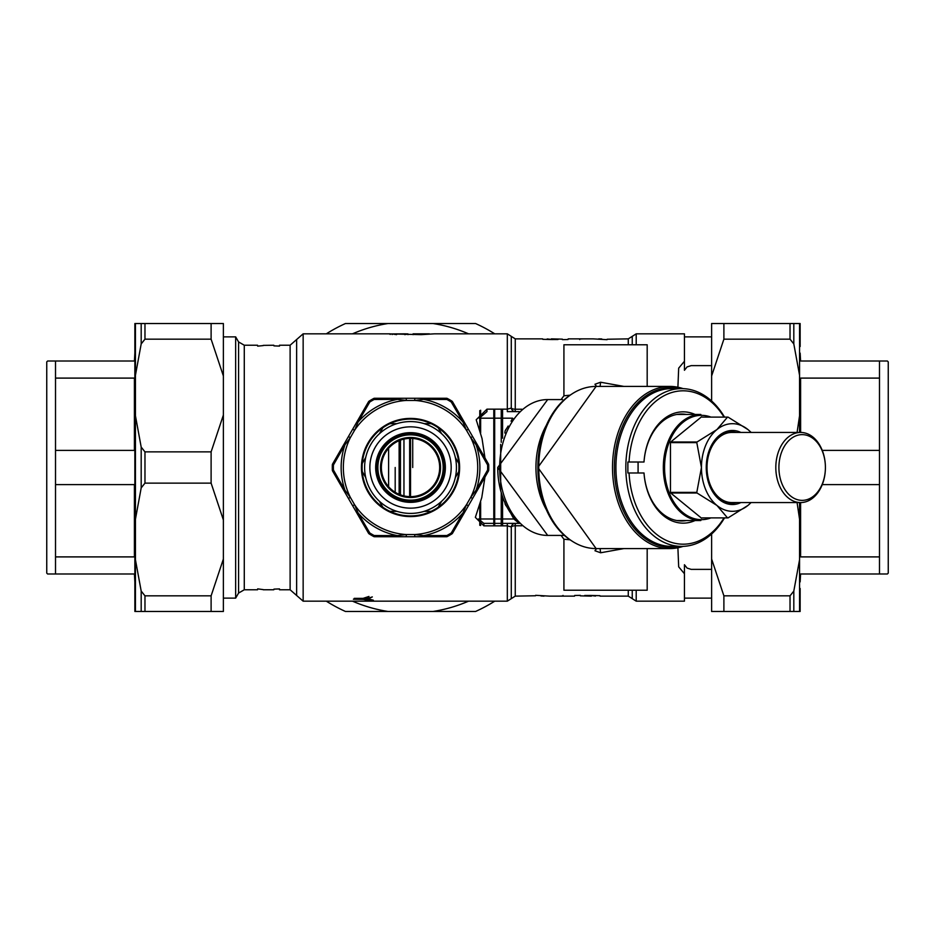 <?xml version="1.0" encoding="UTF-8"?>
<svg xmlns="http://www.w3.org/2000/svg" width="935" height="935" viewBox="0 0 935 935"><rect width="100%" height="100%" fill="white"/><g stroke="black" fill="none" stroke-linecap="round" stroke-linejoin="round"><path stroke-width="1.4" d="M366.204 598.973L372.995 600.375M373.369 600.223L368.25 598.879L372.317 596.916L366.193 598.973M519.077 523.401A4.383 4.137 90 0 0 518.633 523.378L483.862 523.378L483.862 525.844L475.354 517.359L481.77 497.572L484.961 477.06M484.961 457.94L482.039 438.538L476.207 419.757L486.96 409.156L486.96 411.622L479.304 418.19L512.625 418.19A4.383 1.882 -151.6 0 1 512.929 418.553M388.948 333.889L421.253 334.636L434.483 333.83L507.319 333.83L507.319 409.156L511.281 408.081A4.383 1.987 0 0 0 515.255 409.226L515.255 338.867L511.281 336.355L511.281 408.081A4.383 4.044 90 0 0 515.255 411.622L507.319 411.622L507.319 409.156L486.96 409.156M390.152 334.45L389.93 333.83L303.15 333.83L303.15 601.17L290.119 589.775L279.507 589.775M407.976 333.982L404.773 334.636L404.773 333.83L407.976 333.9L407.976 334.636L407.976 333.982M396.58 333.83L396.58 334.636L392.186 333.935L404.773 333.83M421.58 334.169L413.083 333.982L421.58 334.169M429.364 333.83L413.083 333.83M413.083 334.636L413.083 333.982L413.083 334.636M519.392 523.483L513.829 518.995L478.451 518.995L483.862 523.378L515.255 523.378A4.383 4.044 -90 0 0 511.281 526.919L511.281 598.645L515.255 596.133L515.255 525.774A4.383 1.987 0 0 0 511.281 526.919L507.319 525.844L507.319 601.17L303.15 601.17M595.513 596.062L590.768 595.466L599.908 595.677M580.331 595.852L591.376 596.133L584.691 595.501L590.768 595.466M535.661 595.314L549.581 596.133L574.546 596.133L574.698 595.466L580.331 595.361M540.956 595.817L544.018 596.133L540.956 595.969M515.255 596.133L535.556 595.759M563.01 596.133L563.01 595.431L563.01 596.133L559.784 596.133L563.01 595.981M607.049 339.685L593.141 338.867L568.164 338.867L568.024 339.534L562.391 339.639M579.712 338.867L579.712 339.569L579.712 338.867L582.937 338.867L579.712 339.019M598.704 338.867L601.754 338.938L598.704 338.867M628.273 344.781L628.273 338.867L607.154 339.241M547.209 338.938L551.954 339.534L542.803 339.323M562.391 339.148L551.346 338.867L558.031 339.499L551.954 339.534M677.898 387.23L678.681 368.145L684.443 361.261L684.443 333.83L636.209 333.83L636.209 344.781M677.898 547.77L678.681 566.855L684.443 573.739L684.443 601.17L636.209 601.17L636.209 590.219M711.395 365.62L691.222 365.62L687.096 366.906L684.443 370.272L684.443 361.261M711.395 569.38L691.222 569.38L687.096 568.094L684.443 564.728L684.443 573.739M569.637 539.764L563.922 539.215L561.035 535.381M623.949 548.576L600.621 552.772L594.964 550.75A4.383 0.853 131.4 0 0 596.483 548.576M647.184 548.576L647.184 590.219L563.922 590.219L563.922 539.226M647.184 386.424L647.184 344.781L563.922 344.781L563.922 395.785L569.637 395.236M596.483 386.424A4.383 0.853 48.6 0 0 594.964 384.25L600.621 382.228L623.949 386.424M683.169 546.356A81.076 57.327 -90 0 1 669.834 548.576A81.076 57.327 -90 0 1 612.507 467.5A81.076 57.327 -90 0 1 669.834 386.424A81.076 57.327 -90 0 1 683.169 388.644M562.426 399.572L547.676 399.572A67.928 48.036 90 0 0 499.652 467.5A67.928 48.036 90 0 0 547.676 535.428L497.724 467.5A66.011 46.668 -90 0 0 517.172 521.111M547.676 535.428L564.226 535.416M257.674 588.863L263.249 589.623M273.815 589.763L273.955 589.132L273.815 589.763L273.955 589.132L273.815 589.763L273.955 589.132L273.815 589.763L273.955 589.132L273.815 589.763L263.249 589.763M273.955 589.132L279.507 588.91M273.955 345.868L273.815 345.237L273.955 345.868L273.815 345.237L273.955 345.868L273.815 345.237L273.955 345.868L273.815 345.237L273.955 345.868L279.507 346.09M273.815 345.237L263.249 345.377M257.674 346.137L263.249 345.588M257.546 589.775L244.28 589.775L238.577 593.059L235.655 598.131L235.655 336.869L223.383 336.869M519.147 411.622L507.319 411.622M518.586 523.343A4.383 3.974 105.8 0 1 519.206 523.425M511.036 513.818L513.829 518.995A4.383 1.905 151.2 0 0 514.367 518.259M600.621 552.772L600.083 548.576M600.621 382.228L600.083 386.424M502.562 438.199L502.562 409.156M502.562 525.844L502.562 496.801M508.149 426.021L505.087 431.058L504.865 433.057M504.865 501.943L505.087 503.942L508.149 508.979M501.242 442.325L501.242 409.156M501.242 525.844L501.242 492.675M494.673 525.844L494.673 409.156M493.797 525.844L493.797 409.156M480.648 433.034L480.648 410.243M480.648 525.528L480.648 501.966M479.772 429.995L479.772 410.64M479.772 525.306L479.772 505.005M410.523 496.649L410.523 438.351A29.149 29.149 0 0 0 385.29 482.074A29.149 29.149 0 0 0 435.768 482.074A29.149 29.149 0 0 0 410.523 438.351M412.721 467.5L412.721 438.433L412.721 467.5M409.647 496.637L409.647 438.363M400.449 494.849L400.449 440.151M399.572 494.51L399.572 440.49M399.128 494.323L399.128 440.677M395.189 492.277L395.189 467.5M679.102 546.391A79.767 56.404 -90 0 1 614.365 467.5A79.767 56.404 -90 0 1 679.102 388.609M370.131 600.434L363.844 599.043L353.407 599.218L363.271 599.393L369.769 600.574M363.75 598.739L368.974 596.46L363.166 598.342L354.26 598.342L363.75 598.739M638.079 462.019L638.079 472.981M724.041 517.896A76.693 54.23 -90 0 1 665.965 540.231A76.693 54.23 -90 0 1 629.068 472.981L627.876 472.981L627.876 462.019L643.993 462.019A53.47 37.809 -90 0 1 681.615 414.03A53.47 37.809 -90 0 1 686.442 414.474M686.442 520.526A53.47 37.809 -90 0 1 681.615 520.97A53.47 37.809 -90 0 1 644.005 472.981L644.005 472.981A55.656 39.352 -90 0 0 695.114 520.526M627.876 472.981L643.993 472.981M724.52 517.896A78.891 55.784 -90 0 1 681.615 546.391A78.891 55.784 -90 0 1 625.831 467.5A78.891 55.784 -90 0 1 681.615 388.609A78.891 55.784 -90 0 1 724.52 417.103M629.068 462.019A76.693 54.23 -90 0 1 665.965 394.769A76.693 54.23 -90 0 1 724.041 417.103M681.615 546.391L671.692 546.391A78.891 55.784 -90 0 1 615.92 467.5A78.891 55.784 -90 0 1 671.692 388.609L681.615 388.609M637.249 403.359A72.311 51.133 -90 0 1 643.362 399.549M643.362 535.451A72.311 51.133 -90 0 1 637.249 531.641M643.993 462.019A55.656 39.352 -90 0 1 695.114 414.474M676.776 520.526L700.829 520.526A53.026 37.493 -90 0 1 663.324 467.5A53.026 37.493 -90 0 1 700.829 414.474L676.776 414.474M710.927 417.103A52.15 36.874 90 0 0 664.563 467.5A52.15 36.874 90 0 0 710.927 517.896M671.552 442.197L671.692 442.606A50.396 35.635 -90 0 1 671.949 441.986L670.453 442.197L701.449 416.893L702.43 417.103A50.396 35.635 -90 0 1 702.688 417.103A50.396 35.635 -90 0 1 702.945 417.103M727.535 417.103L716.946 429.551A43.828 30.995 -90 0 1 747.93 429.551L728.038 417.103A50.396 35.635 -90 0 0 727.792 417.103A50.396 35.635 -90 0 0 727.535 417.103L702.43 417.103M751.027 502.562A43.828 30.995 -90 0 1 747.93 505.449A43.828 30.995 -90 0 1 716.946 505.449L697.054 493.014A50.396 35.635 -90 0 1 696.797 492.394L701.449 467.5L696.797 442.606A50.396 35.635 -90 0 1 697.054 441.986L671.949 441.986M696.797 442.606L671.692 442.606M747.93 505.449L728.038 517.896A50.396 35.635 -90 0 1 727.792 517.896A50.396 35.635 -90 0 1 727.535 517.896L716.946 505.449A43.828 30.995 -90 0 1 701.449 467.5A43.828 30.995 -90 0 1 716.946 429.551L697.054 441.986M702.945 517.896A50.396 35.635 -90 0 1 702.688 517.896A50.396 35.635 -90 0 1 702.43 517.896L701.449 518.107L670.453 492.803L670.453 442.197M670.453 492.803L671.949 493.014A50.396 35.635 -90 0 1 671.692 492.394L671.552 492.803M696.797 492.394L671.692 492.394M751.202 432.438L747.93 429.551A43.828 30.995 -90 0 1 751.027 432.438M727.535 517.896L702.43 517.896M697.054 493.014L671.949 493.014M736.324 502.562A35.717 25.257 -90 0 1 731.509 503.217A35.717 25.257 -90 0 1 706.252 467.5A35.717 25.257 -90 0 1 731.509 431.783A35.717 25.257 -90 0 1 736.324 432.438M740.871 502.562A37.038 26.192 -90 0 1 706.252 467.5A37.038 26.192 -90 0 1 740.871 432.438M223.383 375.999L223.383 323.533L211.111 323.533L211.111 339.16L223.383 375.999L223.383 415.035L211.111 451.874L211.111 483.126L223.383 519.965L223.383 559.001L211.111 595.84L211.111 611.467L223.383 611.467L223.383 559.001M223.383 415.035L223.383 519.965M134.862 323.533L134.85 388.551M134.85 391.04L134.85 399.783M134.85 402.704L134.85 532.518M134.85 535.007L134.85 543.749M134.85 546.671L134.862 611.467M135.446 375.227L135.446 323.533L144.972 323.533L144.972 339.16L141.185 343.94L135.446 375.227L135.446 415.806L141.185 447.094L144.972 451.874L144.972 483.126L141.185 487.906L135.446 519.194L135.446 611.467L211.111 611.467M135.446 559.773L141.185 591.06L144.972 595.84L211.111 595.84M144.972 483.126L211.111 483.126M144.972 451.874L211.111 451.874M144.972 339.16L211.111 339.16M144.972 323.533L211.111 323.533M352.495 601.17A145.72 145.72 0 0 0 387.99 611.467L345.447 611.467A157.992 157.992 0 0 1 326.303 601.17M387.99 611.467L475.599 611.467A157.992 157.992 0 0 0 494.755 601.17M433.057 611.467A145.72 145.72 0 0 0 468.552 601.17M468.552 333.83A145.72 145.72 0 0 0 433.057 323.533L475.599 323.533A157.992 157.992 0 0 1 494.755 333.83M433.057 323.533L345.447 323.533A157.992 157.992 0 0 0 326.303 333.83M387.99 323.533A145.72 145.72 0 0 0 352.495 333.83M350.964 323.533L345.447 323.533M475.599 323.533L470.083 323.533M470.083 611.467L475.599 611.467M345.447 611.467L350.964 611.467M711.617 559.001L711.617 611.467L723.889 611.467L723.889 595.84L711.617 559.001L711.617 534.002M711.617 375.999L723.889 339.16L723.889 323.533L711.617 323.533L711.617 400.998M800.138 611.467L800.15 588.466M800.15 543.96L800.15 535.217L800.15 543.96M800.15 532.295L800.15 502.562M800.15 432.438L800.15 402.482M800.15 399.993L800.15 391.251L800.15 399.993M800.15 346.534L800.138 323.533M797.087 432.438L799.554 415.806L799.554 323.533L723.889 323.533M799.554 559.773L799.554 611.467L790.028 611.467L790.028 595.84L793.815 591.06L799.554 559.773L799.554 519.194L797.076 502.562M799.554 375.227L793.815 343.94L790.028 339.16L723.889 339.16M790.028 595.84L723.889 595.84M790.028 611.467L723.889 611.467M800.15 581.886L800.594 573.996L879.484 573.996L879.484 556.898L800.594 556.898L800.594 502.562A35.062 24.789 90 0 0 825.406 467.5A35.062 24.789 90 0 0 800.617 432.438L800.594 378.102L879.484 378.102L879.484 361.003L800.594 361.003L800.15 353.114M879.484 378.102L879.484 484.599L822.262 484.599M879.484 450.401L822.262 450.401M879.484 573.996L887.373 573.996L888.25 573.12L888.25 361.88L887.373 361.003L879.484 361.003M879.484 484.599L879.484 556.898M134.85 353.114L134.406 361.003L55.516 361.003L55.516 378.102L134.406 378.102L134.406 450.401L55.516 450.401L55.516 484.599L134.406 484.599L134.406 556.898L55.516 556.898L55.516 573.996L134.406 573.996L134.85 581.886M55.516 361.003L47.627 361.003L46.75 361.88L46.75 573.12L47.627 573.996L55.516 573.996M55.516 556.898L55.516 484.599M55.516 450.401L55.516 378.102M423.426 536.748L423.625 535.626L446.895 535.521A77.138 77.138 0 0 0 451.243 533.008L462.977 512.918L466.483 504.69A67.191 67.191 0 0 1 414.754 534.551L423.625 535.626A69.377 69.377 0 0 0 462.977 512.918L464.041 513.292L452.563 533.172L451.243 533.008L451.827 533.943A78.224 78.224 0 0 1 447.409 536.491A2.186 2.186 90 0 1 446.381 536.748L374.666 536.748L374.152 535.521L397.422 535.626L406.293 534.551A67.191 67.191 0 0 1 354.564 504.69L358.07 512.918L369.804 533.008A77.138 77.138 0 0 0 374.152 535.521L373.638 536.491A78.224 78.224 0 0 1 369.231 533.943A2.186 2.186 0 0 1 368.483 533.172L332.626 471.076L333.433 470.013L344.968 490.22L350.344 497.362L348.439 498.46M352.67 505.788L354.564 504.69L350.344 497.362A67.191 67.191 0 0 1 350.344 437.638L344.968 444.779L333.433 464.987A77.138 77.138 0 0 0 333.433 470.013L332.334 470.048A78.224 78.224 0 0 1 332.334 464.952L333.433 464.987L332.626 463.924L368.483 401.828L369.804 401.992L358.07 422.082L354.564 430.31L352.67 429.212M348.439 436.54L350.344 437.638L354.564 430.31A67.191 67.191 0 0 1 406.293 400.449L397.422 399.374L374.152 399.479A77.138 77.138 0 0 0 369.804 401.992L369.231 401.057A78.224 78.224 0 0 1 373.638 398.509A2.186 2.186 -90 0 1 374.666 398.252L446.381 398.252L446.895 399.479L423.625 399.374L414.754 400.449L414.754 398.252M468.377 429.212L466.483 430.31L462.977 422.082L451.243 401.992A77.138 77.138 0 0 0 446.895 399.479L447.409 398.509A78.224 78.224 0 0 1 451.827 401.057A2.186 2.186 0 0 1 452.563 401.828L488.421 463.924L487.614 464.987L476.079 444.779L470.714 437.638A67.191 67.191 0 0 1 470.714 497.362L476.079 490.22L487.614 470.013A77.138 77.138 0 0 0 487.614 464.987L488.713 464.952A78.224 78.224 0 0 1 488.713 470.048A2.186 2.186 0 0 1 488.421 471.076L464.041 513.292M459.611 467.5A49.087 49.087 0 0 0 385.98 424.993A49.087 49.087 0 0 0 385.98 510.007A49.087 49.087 0 0 0 459.611 467.5M452.563 401.828L451.243 401.992L451.827 401.057A78.224 78.224 0 0 0 447.409 398.509A2.186 2.186 -165.9 0 0 446.381 398.252M464.041 421.708L462.977 422.082A69.377 69.377 0 0 0 423.625 399.374L423.426 398.252M472.607 436.54L470.714 437.638L466.483 430.31A67.191 67.191 0 0 0 414.754 400.449L406.293 400.449L406.293 398.252M476.943 444.043L476.079 444.779A69.377 69.377 0 0 1 476.079 490.22L476.943 490.957M357.006 421.708L358.07 422.082A69.377 69.377 0 0 1 397.422 399.374L397.632 398.252M488.421 471.076L487.614 470.013L488.713 470.048A78.224 78.224 0 0 0 488.713 464.952A2.186 2.186 0 0 0 488.421 463.924A2.186 2.186 0 0 1 488.713 464.952M374.666 398.252L374.152 399.479L373.638 398.509A78.224 78.224 0 0 0 369.231 401.057A2.186 2.186 17.3 0 0 368.483 401.828M472.607 498.46L470.714 497.362L466.483 504.69L468.377 505.788M344.115 490.957L344.968 490.22A69.377 69.377 0 0 1 344.968 444.779L344.115 444.043M446.381 536.748L446.895 535.521L447.409 536.491A78.224 78.224 0 0 0 451.827 533.943A2.186 2.186 -45.9 0 0 452.563 533.172M414.754 536.748L414.754 534.551L406.293 534.551L406.293 536.748M397.632 536.748L397.422 535.626A69.377 69.377 0 0 1 358.07 512.918L357.006 513.292M368.483 533.172L369.804 533.008L369.231 533.943A78.224 78.224 0 0 0 373.638 536.491A2.186 2.186 14 0 0 374.666 536.748M332.334 464.952A2.186 2.186 0 0 1 332.626 463.924A2.186 2.186 0 0 0 332.334 464.952A78.224 78.224 0 0 0 332.334 470.048A2.186 2.186 74.1 0 0 332.626 471.076M438.176 427.739A48.433 48.433 0 0 0 362.266 471.567A48.433 48.433 0 0 0 438.176 507.261A48.433 48.433 0 0 0 438.176 427.739L441.624 433.723L438.176 427.739M424.233 423.672L431.128 423.672M455.333 457.46L458.781 463.433M458.781 471.567L455.333 477.54L458.781 471.567M441.624 501.277L438.363 506.945M431.128 511.328L424.233 511.328L431.128 511.328M396.826 511.328L389.918 511.328M382.871 507.261L379.423 501.277L382.871 507.261M365.714 477.54L362.453 471.883M362.266 463.433L365.714 457.46L362.266 463.433M379.423 433.723L382.695 428.055M389.918 423.672L396.826 423.672L389.918 423.672M410.523 421.58A45.92 45.92 0 0 0 370.763 490.454A45.92 45.92 0 0 0 450.296 490.454A45.92 45.92 0 0 0 410.523 421.58M410.523 426.839A40.661 40.661 0 0 0 375.309 487.825A40.661 40.661 0 0 0 445.738 487.825A40.661 40.661 0 0 0 410.523 426.839M410.523 432.66A34.84 34.84 0 0 0 380.346 484.926A34.84 34.84 0 0 0 440.701 484.926A34.84 34.84 0 0 0 410.523 432.66M410.523 433.969A33.531 33.531 0 0 0 381.492 484.26A33.531 33.531 0 0 0 439.567 484.26A33.531 33.531 0 0 0 410.523 433.969M800.617 432.438A35.062 24.789 90 0 0 775.816 467.5A35.062 24.789 90 0 0 800.617 502.562L731.813 502.562A35.062 24.789 90 0 1 707.024 467.5A35.062 24.789 90 0 1 731.813 432.438L800.617 432.438M825.406 467.5A32.865 23.246 90 0 0 790.542 439.029A32.865 23.246 90 0 0 790.542 495.971A32.865 23.246 90 0 0 825.406 467.5M712.178 446.1A25.198 17.823 90 0 0 710.39 447.9M710.39 487.1A25.198 17.823 90 0 0 712.178 488.9M724.496 434.004A33.742 23.866 90 0 0 723.094 433.817M723.094 501.183A33.742 23.866 90 0 0 724.496 500.996M726.238 433.337A35.062 24.789 90 0 0 725.011 432.987M725.011 502.013A35.062 24.789 90 0 0 726.238 501.663M507.319 523.378L507.319 525.844L483.862 525.844M632.247 590.219L632.247 598.645L628.273 596.133L628.273 590.219M521.894 525.774L515.255 525.774L515.255 523.378M521.894 409.226L515.255 409.226L515.255 411.622M628.273 338.867L632.247 336.355L632.247 344.781M303.15 333.83L296.64 339.522L296.64 595.478M669.834 386.424L596.098 386.424A81.076 57.327 90 0 0 538.759 467.5A81.076 57.327 90 0 0 596.098 548.576L537.859 467.5A80.176 56.696 -90 0 1 571.706 394.114M571.706 540.886A80.176 56.696 -90 0 1 537.859 467.5L596.098 386.424M546.379 509.774A67.928 48.036 -90 0 1 546.379 425.226M296.64 339.522L290.119 345.225L290.119 589.775M244.28 589.775L244.28 345.225L238.577 341.941L235.655 336.869M238.577 593.059L238.577 341.941M500.681 490.641L500.681 444.37M511.036 421.182L512.625 418.19M505.087 503.942A6.568 6.335 0 0 0 506.641 506.384M506.641 428.616A6.568 6.335 180 0 0 505.087 431.058M403.955 495.889L403.955 439.111M388.609 448.286L388.609 486.714M135.446 415.806L135.446 519.194M141.185 591.06L141.185 611.467M141.185 447.094L141.185 487.906M141.185 323.533L141.185 343.94M144.972 595.84L144.972 611.467M799.554 519.194L799.554 502.562M799.554 432.438L799.554 415.806M793.815 343.94L793.815 323.533M793.815 611.467L793.815 591.06M790.028 339.16L790.028 323.533M410.523 434.845A32.655 32.655 0 0 0 382.251 483.827A32.655 32.655 0 0 0 438.807 483.827A32.655 32.655 0 0 0 410.523 434.845M410.523 437.475A30.025 30.025 0 0 0 384.53 482.507A30.025 30.025 0 0 0 436.528 482.507A30.025 30.025 0 0 0 410.523 437.475M392.186 334.555L392.186 333.935M511.281 598.645L507.319 601.17M542.662 338.867L515.255 338.867M628.273 596.133L600.048 596.133M632.247 598.645L636.209 601.17M632.247 336.355L636.209 333.83M711.617 336.869L684.443 336.869M711.617 598.131L684.443 598.131M507.319 333.83L511.281 336.355M669.834 548.576L596.098 548.576M547.676 399.572L497.724 467.5M290.119 345.225L279.507 345.225M257.546 345.225L244.28 345.225M561.035 399.619L563.922 395.785M235.655 598.131L223.383 598.131M649.404 395.189L646.962 395.189M649.404 539.811L646.962 539.811M727.792 417.103L702.688 417.103M727.792 517.896L702.688 517.896"/></g></svg>
